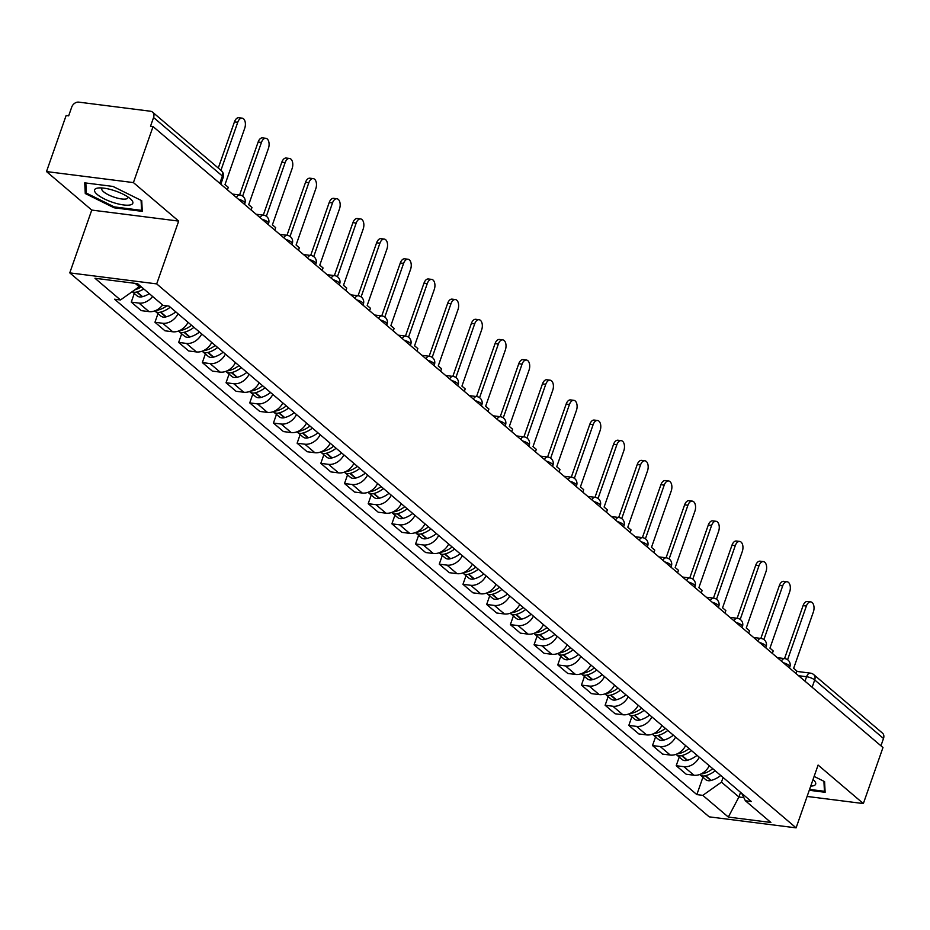 <?xml version="1.0" encoding="UTF-8"?>
<svg xmlns="http://www.w3.org/2000/svg" width="930" height="930" viewBox="0 0 930 930"><rect width="100%" height="100%" fill="white"/><g stroke="black" fill="none" stroke-linecap="round" stroke-linejoin="round"><path stroke-width="1.4" d="M133.42 182.594L46.5 171.573L91.756 210.075L69.773 272.874L709.183 816.842L796.103 827.863L156.693 283.894L178.688 221.096L133.42 182.594L153.055 126.561L882.977 747.534L863.354 803.567L818.098 765.065L796.103 827.863M46.5 171.573L66.123 115.541L68.657 115.855L71.715 107.124A6.231 4.79 -49.6 0 1 78.759 102.137L150.474 111.228A6.231 4.79 -49.6 0 1 152.543 112.123L221.34 170.655A6.231 4.79 130.4 0 1 222.375 176.037L153.566 117.506A6.231 4.79 -49.6 0 0 152.543 112.123M812.134 687.27L814.703 679.958A6.231 4.79 130.4 0 0 813.669 674.564L882.465 733.096A6.231 4.79 130.4 0 1 883.5 738.49L814.703 679.958A6.231 1.79 -160.7 0 0 806.589 676.726L798.544 675.703M880.942 745.802L883.5 738.49M807.112 796.44L863.354 803.567M153.566 117.506L150.52 126.236L153.055 126.561M152.59 296.449A14.334 11.009 130.4 0 1 139 303.099L131.27 302.111L141.29 310.643L149.021 311.62A14.334 11.009 -49.6 0 0 162.611 304.97M134.292 293.485L131.27 302.111M178.037 313.782A14.334 11.009 130.4 0 1 162.692 323.256L154.961 322.268L164.982 330.801L172.713 331.777A14.334 11.009 -49.6 0 0 188.058 322.315M157.984 313.631L154.961 322.268M201.729 333.94A14.334 11.009 130.4 0 1 186.384 343.414L178.653 342.426L188.674 350.959L196.404 351.935A14.334 11.009 -49.6 0 0 211.749 342.473M181.676 333.789L178.653 342.426M225.42 354.098A14.334 11.009 130.4 0 1 210.075 363.572L202.345 362.584L212.377 371.117L220.096 372.093A14.334 11.009 -49.6 0 0 235.441 362.63M205.367 353.946L202.345 362.584M249.112 374.255A14.334 11.009 130.4 0 1 233.767 383.718L226.037 382.742L236.069 391.274L243.8 392.251A14.334 11.009 -49.6 0 0 259.133 382.776M229.071 374.104L226.037 382.742M272.804 394.413A14.334 11.009 130.4 0 1 257.459 403.876L249.728 402.899L259.761 411.432L267.491 412.409A14.334 11.009 -49.6 0 0 282.825 402.934M252.762 394.262L249.728 402.899M296.496 414.571A14.334 11.009 130.4 0 1 281.151 424.034L273.432 423.057L283.452 431.59L291.183 432.566A14.334 11.009 -49.6 0 0 306.516 423.092M276.454 414.42L273.432 423.057M320.187 434.728A14.334 11.009 130.4 0 1 304.854 444.191L297.123 443.215L307.144 451.736L314.875 452.724A14.334 11.009 -49.6 0 0 330.22 443.25M300.146 434.577L297.123 443.215M343.879 454.875A14.334 11.009 130.4 0 1 328.546 464.349L320.815 463.373L330.836 471.894L338.567 472.882A14.334 11.009 -49.6 0 0 353.912 463.407M323.838 454.735L320.815 463.373M367.583 475.032A14.334 11.009 130.4 0 1 352.238 484.507L344.507 483.53L354.528 492.051L362.258 493.04A14.334 11.009 -49.6 0 0 377.603 483.565M347.529 474.893L344.507 483.53M391.274 495.19A14.334 11.009 130.4 0 1 375.929 504.665L368.199 503.688L378.219 512.209L385.95 513.186A14.334 11.009 -49.6 0 0 401.295 503.723M371.221 495.051L368.199 503.688M414.966 515.348A14.334 11.009 130.4 0 1 399.621 524.822L391.89 523.834L401.911 532.367L409.642 533.343A14.334 11.009 -49.6 0 0 424.987 523.881M394.913 515.208L391.89 523.834M438.658 535.506A14.334 11.009 130.4 0 1 423.313 544.98L415.582 543.992L425.615 552.525L433.334 553.501A14.334 11.009 -49.6 0 0 448.678 544.038M418.605 535.355L415.582 543.992M462.35 555.663A14.334 11.009 130.4 0 1 447.005 565.138L439.274 564.15L449.306 572.682L457.037 573.659A14.334 11.009 -49.6 0 0 472.37 564.196M442.308 555.512L439.274 564.15M486.041 575.821A14.334 11.009 130.4 0 1 470.696 585.284L462.966 584.307L472.998 592.84L480.729 593.817A14.334 11.009 -49.6 0 0 496.062 584.354M466 575.67L462.966 584.307M509.733 595.979A14.334 11.009 130.4 0 1 494.388 605.442L486.669 604.465L496.69 612.998L504.42 613.974A14.334 11.009 -49.6 0 0 519.754 604.5M489.692 595.828L486.669 604.465M533.425 616.137A14.334 11.009 130.4 0 1 518.091 625.599L510.361 624.623L520.382 633.156L528.112 634.132A14.334 11.009 -49.6 0 0 543.457 624.658M513.383 615.986L510.361 624.623M557.117 636.294A14.334 11.009 130.4 0 1 541.783 645.757L534.053 644.781L544.073 653.302L551.804 654.29A14.334 11.009 -49.6 0 0 567.149 644.816M537.075 636.143L534.053 644.781M580.82 656.452A14.334 11.009 130.4 0 1 565.475 665.915L557.744 664.938L567.765 673.46L575.496 674.448A14.334 11.009 -49.6 0 0 590.841 664.973M560.767 656.301L557.744 664.938M604.512 676.598A14.334 11.009 130.4 0 1 589.167 686.073L581.436 685.096L591.457 693.617L599.187 694.605A14.334 11.009 -49.6 0 0 614.532 685.131M584.459 676.459L581.436 685.096M628.203 696.756A14.334 11.009 130.4 0 1 612.858 706.23L605.128 705.254L615.149 713.775L622.879 714.752A14.334 11.009 -49.6 0 0 638.224 705.289M608.15 696.617L605.128 705.254M651.895 716.914A14.334 11.009 130.4 0 1 636.55 726.388L628.819 725.412L638.852 733.933L646.571 734.909A14.334 11.009 -49.6 0 0 661.916 725.447M631.842 716.774L628.819 725.412M675.587 737.072A14.334 11.009 130.4 0 1 660.242 746.546L652.511 745.558L662.544 754.091L670.274 755.067A14.334 11.009 -49.6 0 0 685.608 745.604M655.545 736.92L652.511 745.558M699.279 757.229A14.334 11.009 130.4 0 1 683.934 766.704L676.203 765.716L686.235 774.248L693.966 775.225A14.334 11.009 -49.6 0 0 709.299 765.762M679.237 757.078L676.203 765.716M135.175 283.359L139.151 286.754L139.628 285.417M139.151 286.754L120.493 299.972L94.988 278.268L137.559 283.662L163.076 305.366L169.028 306.121L751.335 801.509L745.372 800.753L770.889 822.469L728.318 817.063L702.801 795.359L721.459 782.142L738.92 796.998L743.826 797.615M120.493 299.972L114.541 299.216L696.849 794.604L702.801 795.359M69.773 272.874L156.693 283.894M91.756 210.075L178.688 221.096M142.278 211.366L141.744 200.694L112.972 186.43L84.723 182.85L85.269 193.533L114.041 207.785L142.278 211.366M809.263 790.279L825.131 792.29L824.585 781.619L814.122 776.422M740.559 792.348L738.92 796.998L728.318 817.063M723.087 777.48L721.459 782.142M702.929 777.236L696.849 794.604M741.71 793.325L745.372 800.753M114.344 206.913L114.041 207.785M86.223 190.79L85.269 193.533M237.755 122.272L234.453 121.865A7.161 4.104 -82.8 0 1 238.847 117.726L242.149 118.145A7.161 4.104 97.2 0 0 237.755 122.272L220.933 170.306M227.408 189.813L228.28 187.314L225.014 184.535L244.73 128.224A7.161 4.104 97.2 0 0 242.149 118.145M141.36 286.893A23.669 18.182 130.4 0 1 134.873 289.788M132.258 291.636A7.87 6.045 -49.6 0 0 136.64 292.032L137.024 291.927A23.669 18.182 -49.6 0 0 143.79 288.963M132.188 291.683L137.059 295.833A7.87 6.045 -49.6 0 0 142.174 296.751L142.569 296.647A23.669 18.182 -49.6 0 0 149.335 293.682M234.453 121.865L218.283 168.051M96.918 188.232A20.251 5.812 -160.7 0 0 104.369 198.939A20.251 5.812 -160.7 0 0 130.491 204.867A20.251 5.812 -160.7 0 0 131.025 199.415A20.251 5.812 -160.7 0 0 98.371 187.976A20.251 5.812 -160.7 0 0 96.918 188.232M102.3 187.988A13.857 3.976 -160.7 0 0 101.789 188.627A13.857 3.976 -160.7 0 0 110.937 195.963A13.857 3.976 -160.7 0 0 126.364 198.904A13.857 3.976 -160.7 0 0 127.945 197.799A13.857 3.976 -160.7 0 0 127.956 196.974M141.081 200.357L141.581 210.366L114.216 206.89L86.339 193.08L85.827 182.989M142.151 208.75L141.581 210.366M810.728 786.117A20.251 5.812 -160.7 0 0 813.332 785.792A20.251 5.812 -160.7 0 0 813.878 780.34A20.251 5.812 -160.7 0 0 813.018 779.561M823.922 781.281L824.433 791.29L809.577 789.407M824.991 789.675L824.433 791.29M261.446 142.43L258.145 142.011A7.161 4.104 -82.8 0 1 262.539 137.884L265.841 138.303A7.161 4.104 97.2 0 0 261.446 142.43L242.649 196.114M251.1 209.971L251.972 207.471L248.705 204.693L268.433 148.382A7.161 4.104 97.2 0 0 265.841 138.303M166.842 305.842A23.669 18.182 130.4 0 1 158.286 310.016L157.902 310.12A7.87 6.045 130.4 0 1 156.042 310.364M154.799 310.887A7.87 6.045 -49.6 0 0 155.205 311.271A7.87 6.045 -49.6 0 0 160.332 312.189L160.716 312.085A23.669 18.182 -49.6 0 0 170.26 307.167M155.205 311.271L160.751 315.991A7.87 6.045 -49.6 0 0 165.877 316.909L166.261 316.805A23.669 18.182 -49.6 0 0 175.793 311.887M258.145 142.011L239.603 194.975M285.138 162.587L281.837 162.169A7.161 4.104 -82.8 0 1 286.231 158.042L289.532 158.46A7.161 4.104 97.2 0 0 285.138 162.587L266.34 216.272M274.792 230.129L275.664 227.629L272.397 224.851L292.125 168.539A7.161 4.104 97.2 0 0 289.532 158.46M191.522 325.256A23.669 18.182 130.4 0 1 181.978 330.173L181.594 330.278A7.87 6.045 130.4 0 1 179.734 330.522M178.502 331.045A7.87 6.045 -49.6 0 0 178.897 331.429A7.87 6.045 -49.6 0 0 184.024 332.347L184.407 332.243A23.669 18.182 -49.6 0 0 193.952 327.325M178.897 331.429L184.442 336.149A7.87 6.045 -49.6 0 0 189.569 337.067L189.953 336.962A23.669 18.182 -49.6 0 0 199.497 332.033M281.837 162.169L263.295 215.132M308.83 182.745L305.528 182.327A7.161 4.104 -82.8 0 1 309.923 178.2L313.224 178.607A7.161 4.104 97.2 0 0 308.83 182.745L290.032 236.429M298.483 250.286L299.355 247.787L296.089 245.008L315.816 188.685A7.161 4.104 97.2 0 0 313.224 178.607M215.214 345.414A23.669 18.182 130.4 0 1 205.669 350.331L205.286 350.436A7.87 6.045 130.4 0 1 203.426 350.68M202.194 351.203A7.87 6.045 -49.6 0 0 202.589 351.587A7.87 6.045 -49.6 0 0 207.716 352.505L208.111 352.4A23.669 18.182 -49.6 0 0 217.643 347.483M202.589 351.587L208.134 356.295A7.87 6.045 -49.6 0 0 213.261 357.225L213.644 357.12A23.669 18.182 -49.6 0 0 223.188 352.191M305.528 182.327L286.986 235.29M332.522 202.903L329.232 202.484A7.161 4.104 -82.8 0 1 333.626 198.346L336.916 198.764A7.161 4.104 97.2 0 0 332.522 202.903L313.724 256.587M322.175 270.444L323.047 267.945L319.781 265.166L339.508 208.843A7.161 4.104 97.2 0 0 336.916 198.764M238.905 365.571A23.669 18.182 130.4 0 1 229.373 370.489L228.978 370.593A7.87 6.045 130.4 0 1 227.118 370.838M225.885 371.361A7.87 6.045 -49.6 0 0 226.281 371.744A7.87 6.045 -49.6 0 0 231.407 372.663L231.803 372.558A23.669 18.182 -49.6 0 0 241.335 367.641M226.281 371.744L231.826 376.452A7.87 6.045 -49.6 0 0 236.952 377.382L237.336 377.278A23.669 18.182 -49.6 0 0 246.88 372.349M329.232 202.484L310.678 255.448M356.213 223.061L352.923 222.642A7.161 4.104 -82.8 0 1 357.318 218.504L360.608 218.922A7.161 4.104 97.2 0 0 356.213 223.061L337.416 276.745M345.867 290.602L346.739 288.102L343.484 285.324L363.2 229.001A7.161 4.104 97.2 0 0 360.608 218.922M262.597 385.729A23.669 18.182 130.4 0 1 253.065 390.647L252.669 390.751A7.87 6.045 130.4 0 1 250.809 390.995M249.577 391.507A7.87 6.045 -49.6 0 0 249.972 391.902A7.87 6.045 -49.6 0 0 255.099 392.82L255.494 392.716A23.669 18.182 -49.6 0 0 265.027 387.798M249.972 391.902L255.518 396.61A7.87 6.045 -49.6 0 0 260.644 397.54L261.039 397.436A23.669 18.182 -49.6 0 0 270.572 392.507M352.923 222.642L334.37 275.606M379.905 243.218L376.615 242.8A7.161 4.104 -82.8 0 1 381.009 238.661L384.299 239.08A7.161 4.104 97.2 0 0 379.905 243.218L361.107 296.891M369.559 310.748L370.442 308.26L367.176 305.482L386.892 249.159A7.161 4.104 97.2 0 0 384.299 239.08M286.289 405.887A23.669 18.182 130.4 0 1 276.756 410.804L276.361 410.909A7.87 6.045 130.4 0 1 274.501 411.153M273.269 411.665A7.87 6.045 -49.6 0 0 273.676 412.048A7.87 6.045 -49.6 0 0 278.791 412.978L279.186 412.874A23.669 18.182 -49.6 0 0 288.719 407.945M273.676 412.048L279.209 416.768A7.87 6.045 -49.6 0 0 284.336 417.698L284.731 417.593A23.669 18.182 -49.6 0 0 294.264 412.664M376.615 242.8L358.062 295.763M403.597 263.376L400.307 262.957A7.161 4.104 -82.8 0 1 404.701 258.819L407.991 259.238A7.161 4.104 97.2 0 0 403.597 263.376L384.799 317.049M393.25 330.906L394.134 328.406L390.867 325.64L410.583 269.316A7.161 4.104 97.2 0 0 407.991 259.238M309.981 426.045A23.669 18.182 130.4 0 1 300.448 430.962L300.053 431.067A7.87 6.045 130.4 0 1 298.204 431.311M296.961 431.822A7.87 6.045 -49.6 0 0 297.368 432.206A7.87 6.045 -49.6 0 0 302.483 433.136L302.878 433.031A23.669 18.182 -49.6 0 0 312.41 428.102M297.368 432.206L302.913 436.926A7.87 6.045 -49.6 0 0 308.028 437.844L308.423 437.739A23.669 18.182 -49.6 0 0 317.955 432.822M400.307 262.957L381.753 315.921M427.289 283.534L423.999 283.115A7.161 4.104 -82.8 0 1 428.393 278.977L431.683 279.395A7.161 4.104 97.2 0 0 427.289 283.534L408.491 337.206M416.954 351.063L417.826 348.564L414.559 345.786L434.275 289.474A7.161 4.104 97.2 0 0 431.683 279.395M333.672 446.191A23.669 18.182 130.4 0 1 324.14 451.12L323.745 451.224A7.87 6.045 130.4 0 1 321.896 451.469M320.652 451.98A7.87 6.045 -49.6 0 0 321.059 452.364A7.87 6.045 -49.6 0 0 326.174 453.294L326.57 453.189A23.669 18.182 -49.6 0 0 336.102 448.26M321.059 452.364L326.604 457.083A7.87 6.045 -49.6 0 0 331.719 458.002L332.115 457.897A23.669 18.182 -49.6 0 0 341.647 452.98M423.999 283.115L405.457 336.079M450.992 303.692L447.69 303.273A7.161 4.104 -82.8 0 1 452.085 299.135L455.386 299.553A7.161 4.104 97.2 0 0 450.992 303.692L432.183 357.364M440.646 371.221L441.518 368.722L438.251 365.943L457.978 309.632A7.161 4.104 97.2 0 0 455.386 299.553M357.364 466.349A23.669 18.182 130.4 0 1 347.832 471.278L347.448 471.382A7.87 6.045 130.4 0 1 345.588 471.626M344.344 472.138A7.87 6.045 -49.6 0 0 344.751 472.521A7.87 6.045 -49.6 0 0 349.878 473.451L350.261 473.347A23.669 18.182 -49.6 0 0 359.794 468.418M344.751 472.521L350.296 477.241A7.87 6.045 -49.6 0 0 355.411 478.16L355.806 478.055A23.669 18.182 -49.6 0 0 365.339 473.138M447.69 303.273L429.149 356.237M474.684 323.849L471.382 323.431A7.161 4.104 -82.8 0 1 475.776 319.292L479.078 319.711A7.161 4.104 97.2 0 0 474.684 323.849L455.886 377.522M464.337 391.379L465.209 388.88L461.943 386.101L481.67 329.79A7.161 4.104 97.2 0 0 479.078 319.711M381.056 486.506A23.669 18.182 130.4 0 1 371.523 491.435L371.14 491.54A7.87 6.045 130.4 0 1 369.28 491.784M368.036 492.296A7.87 6.045 -49.6 0 0 368.443 492.679A7.87 6.045 -49.6 0 0 373.569 493.598L373.953 493.493A23.669 18.182 -49.6 0 0 383.497 488.576M368.443 492.679L373.988 497.399A7.87 6.045 -49.6 0 0 379.115 498.317L379.498 498.213A23.669 18.182 -49.6 0 0 389.031 493.295M471.382 323.431L452.84 376.383M498.375 343.995L495.074 343.577A7.161 4.104 -82.8 0 1 499.468 339.45L502.77 339.869A7.161 4.104 97.2 0 0 498.375 343.995L479.578 397.68M488.029 411.537L488.901 409.037L485.634 406.259L505.362 349.947A7.161 4.104 97.2 0 0 502.77 339.869M404.759 506.664A23.669 18.182 130.4 0 1 395.215 511.593L394.832 511.698A7.87 6.045 130.4 0 1 392.972 511.93M391.739 512.453A7.87 6.045 -49.6 0 0 392.135 512.837A7.87 6.045 -49.6 0 0 397.261 513.755L397.645 513.651A23.669 18.182 -49.6 0 0 407.189 508.733M392.135 512.837L397.68 517.557A7.87 6.045 -49.6 0 0 402.806 518.475L403.19 518.37A23.669 18.182 -49.6 0 0 412.734 513.453M495.074 343.577L476.532 396.54M522.067 364.153L518.766 363.735A7.161 4.104 -82.8 0 1 523.16 359.608L526.461 360.026A7.161 4.104 97.2 0 0 522.067 364.153L503.27 417.837M511.721 431.694L512.593 429.195L509.326 426.417L529.054 370.105A7.161 4.104 97.2 0 0 526.461 360.026M428.451 526.822A23.669 18.182 130.4 0 1 418.907 531.739L418.523 531.844A7.87 6.045 130.4 0 1 416.663 532.088M415.431 532.611A7.87 6.045 -49.6 0 0 415.826 532.995A7.87 6.045 -49.6 0 0 420.953 533.913L421.348 533.808A23.669 18.182 -49.6 0 0 430.881 528.891M415.826 532.995L421.371 537.714A7.87 6.045 -49.6 0 0 426.498 538.633L426.882 538.528A23.669 18.182 -49.6 0 0 436.426 533.611M518.766 363.735L500.224 416.698M545.759 384.311L542.469 383.892A7.161 4.104 -82.8 0 1 546.863 379.766L550.153 380.184A7.161 4.104 97.2 0 0 545.759 384.311L526.961 437.995M535.413 451.852L536.284 449.353L533.018 446.574L552.746 390.263A7.161 4.104 97.2 0 0 550.153 380.184M452.143 546.98A23.669 18.182 130.4 0 1 442.61 551.897L442.215 552.001A7.87 6.045 130.4 0 1 440.355 552.246M439.123 552.769A7.87 6.045 -49.6 0 0 439.518 553.152A7.87 6.045 -49.6 0 0 444.645 554.071L445.04 553.966A23.669 18.182 -49.6 0 0 454.572 549.049M439.518 553.152L445.063 557.872A7.87 6.045 -49.6 0 0 450.19 558.791L450.573 558.686A23.669 18.182 -49.6 0 0 460.118 553.757M542.469 383.892L523.916 436.856M569.451 404.469L566.161 404.05A7.161 4.104 -82.8 0 1 570.555 399.912L573.845 400.33A7.161 4.104 97.2 0 0 569.451 404.469L550.653 458.153M559.104 472.01L559.976 469.511L556.721 466.732L576.437 410.409A7.161 4.104 97.2 0 0 573.845 400.33M475.835 567.137A23.669 18.182 130.4 0 1 466.302 572.055L465.907 572.159A7.87 6.045 130.4 0 1 464.047 572.403M462.815 572.927A7.87 6.045 -49.6 0 0 463.21 573.31A7.87 6.045 -49.6 0 0 468.336 574.229L468.732 574.124A23.669 18.182 -49.6 0 0 478.264 569.207M463.21 573.31L468.755 578.018A7.87 6.045 -49.6 0 0 473.882 578.948L474.277 578.844A23.669 18.182 -49.6 0 0 483.809 573.915M566.161 404.05L547.607 457.014M593.142 424.626L589.852 424.208A7.161 4.104 -82.8 0 1 594.247 420.069L597.537 420.488A7.161 4.104 97.2 0 0 593.142 424.626L574.345 478.311M582.796 492.168L583.68 489.668L580.413 486.89L600.129 430.567A7.161 4.104 97.2 0 0 597.537 420.488M499.526 587.295A23.669 18.182 130.4 0 1 489.994 592.212L489.599 592.317A7.87 6.045 130.4 0 1 487.739 592.561M486.506 593.073A7.87 6.045 -49.6 0 0 486.913 593.468A7.87 6.045 -49.6 0 0 492.028 594.386L492.423 594.282A23.669 18.182 -49.6 0 0 501.956 589.364M486.913 593.468L492.447 598.176A7.87 6.045 -49.6 0 0 497.573 599.106L497.969 599.001A23.669 18.182 -49.6 0 0 507.501 594.072M589.852 424.208L571.299 477.171M616.834 444.784L613.544 444.366A7.161 4.104 -82.8 0 1 617.938 440.227L621.228 440.646A7.161 4.104 97.2 0 0 616.834 444.784L598.037 498.468M606.488 512.325L607.371 509.826L604.105 507.048L623.821 450.725A7.161 4.104 97.2 0 0 621.228 440.646M523.218 607.453A23.669 18.182 130.4 0 1 513.686 612.37L513.29 612.475A7.87 6.045 130.4 0 1 511.442 612.719M510.198 613.23A7.87 6.045 -49.6 0 0 510.605 613.626A7.87 6.045 -49.6 0 0 515.72 614.544L516.115 614.439A23.669 18.182 -49.6 0 0 525.648 609.51M510.605 613.626L516.15 618.334A7.87 6.045 -49.6 0 0 521.265 619.264L521.66 619.159A23.669 18.182 -49.6 0 0 531.193 614.23M613.544 444.366L594.991 497.329M640.526 464.942L637.236 464.523A7.161 4.104 -82.8 0 1 641.63 460.385L644.92 460.803A7.161 4.104 97.2 0 0 640.526 464.942L621.728 518.615M630.191 532.472L631.063 529.984L627.797 527.205L647.513 470.882A7.161 4.104 97.2 0 0 644.92 460.803M546.91 627.611A23.669 18.182 130.4 0 1 537.377 632.528L536.982 632.633A7.87 6.045 130.4 0 1 535.134 632.877M533.89 633.388A7.87 6.045 -49.6 0 0 534.297 633.772A7.87 6.045 -49.6 0 0 539.412 634.702L539.807 634.597A23.669 18.182 -49.6 0 0 549.339 629.668M534.297 633.772L539.842 638.492A7.87 6.045 -49.6 0 0 544.957 639.422L545.352 639.305A23.669 18.182 -49.6 0 0 554.885 634.388M637.236 464.523L618.694 517.487M664.229 485.1L660.928 484.681A7.161 4.104 -82.8 0 1 665.322 480.543L668.624 480.961A7.161 4.104 97.2 0 0 664.229 485.1L645.42 538.772M653.883 552.629L654.755 550.13L651.488 547.351L671.216 491.04A7.161 4.104 97.2 0 0 668.624 480.961M570.601 647.757A23.669 18.182 130.4 0 1 561.069 652.686L560.685 652.79A7.87 6.045 130.4 0 1 558.825 653.034M557.582 653.546A7.87 6.045 -49.6 0 0 557.988 653.93A7.87 6.045 -49.6 0 0 563.115 654.86L563.499 654.755A23.669 18.182 -49.6 0 0 573.031 649.826M557.988 653.93L563.534 658.649A7.87 6.045 -49.6 0 0 568.649 659.568L569.044 659.463A23.669 18.182 -49.6 0 0 578.576 654.546M660.928 484.681L642.386 537.645M687.921 505.257L684.62 504.839A7.161 4.104 -82.8 0 1 689.014 500.7L692.315 501.119A7.161 4.104 97.2 0 0 687.921 505.257L669.123 558.93M677.575 572.787L678.447 570.288L675.18 567.509L694.908 511.198A7.161 4.104 97.2 0 0 692.315 501.119M594.305 667.914A23.669 18.182 130.4 0 1 584.761 672.843L584.377 672.948A7.87 6.045 130.4 0 1 582.517 673.192M581.273 673.704A7.87 6.045 -49.6 0 0 581.68 674.087A7.87 6.045 -49.6 0 0 586.807 675.017L587.19 674.913A23.669 18.182 -49.6 0 0 596.735 669.984M581.68 674.087L587.225 678.807A7.87 6.045 -49.6 0 0 592.352 679.725L592.736 679.621A23.669 18.182 -49.6 0 0 602.268 674.703M684.62 504.839L666.078 557.802M711.613 525.415L708.311 524.997A7.161 4.104 -82.8 0 1 712.706 520.858L716.007 521.277A7.161 4.104 97.2 0 0 711.613 525.415L692.815 579.088M701.267 592.945L702.138 590.445L698.872 587.667L718.599 531.356A7.161 4.104 97.2 0 0 716.007 521.277M617.997 688.072A23.669 18.182 130.4 0 1 608.452 693.001L608.069 693.106A7.87 6.045 130.4 0 1 606.209 693.35M604.977 693.861A7.87 6.045 -49.6 0 0 605.372 694.245A7.87 6.045 -49.6 0 0 610.499 695.175L610.882 695.07A23.669 18.182 -49.6 0 0 620.426 690.141M605.372 694.245L610.917 698.965A7.87 6.045 -49.6 0 0 616.044 699.883L616.427 699.779A23.669 18.182 -49.6 0 0 625.971 694.861M708.311 524.997L689.769 577.949M735.305 545.561L732.003 545.154A7.161 4.104 -82.8 0 1 736.397 541.016L739.699 541.434A7.161 4.104 97.2 0 0 735.305 545.561L716.507 599.246M724.958 613.102L725.83 610.603L722.563 607.825L742.291 551.513A7.161 4.104 97.2 0 0 739.699 541.434M641.688 708.23A23.669 18.182 130.4 0 1 632.144 713.159L631.761 713.264A7.87 6.045 130.4 0 1 629.901 713.496M628.668 714.019A7.87 6.045 -49.6 0 0 629.064 714.403A7.87 6.045 -49.6 0 0 634.19 715.321L634.586 715.217A23.669 18.182 -49.6 0 0 644.118 710.299M629.064 714.403L634.609 719.123A7.87 6.045 -49.6 0 0 639.735 720.041L640.119 719.936A23.669 18.182 -49.6 0 0 649.663 715.019M732.003 545.154L713.461 598.106M758.996 565.719L755.706 565.301A7.161 4.104 -82.8 0 1 760.101 561.174L763.39 561.592A7.161 4.104 97.2 0 0 758.996 565.719L740.199 619.403M748.65 633.26L749.522 630.761L746.255 627.983L765.983 571.671A7.161 4.104 97.2 0 0 763.39 561.592M665.38 728.388A23.669 18.182 130.4 0 1 655.848 733.305L655.452 733.421A7.87 6.045 130.4 0 1 653.592 733.654M652.36 734.177A7.87 6.045 -49.6 0 0 652.755 734.561A7.87 6.045 -49.6 0 0 657.882 735.479L658.277 735.374A23.669 18.182 -49.6 0 0 667.81 730.457M652.755 734.561L658.301 739.28A7.87 6.045 -49.6 0 0 663.427 740.199L663.822 740.094A23.669 18.182 -49.6 0 0 673.355 735.177M755.706 565.301L737.153 618.264M782.688 585.877L779.398 585.458A7.161 4.104 -82.8 0 1 783.792 581.331L787.082 581.75A7.161 4.104 97.2 0 0 782.688 585.877L763.89 639.561M772.342 653.418L773.214 650.919L769.959 648.14L789.675 591.829A7.161 4.104 97.2 0 0 787.082 581.75M689.072 748.545A23.669 18.182 130.4 0 1 679.539 753.463L679.144 753.567A7.87 6.045 130.4 0 1 677.284 753.812M676.052 754.335A7.87 6.045 -49.6 0 0 676.447 754.718A7.87 6.045 -49.6 0 0 681.574 755.637L681.969 755.532A23.669 18.182 -49.6 0 0 691.502 750.615M676.447 754.718L681.992 759.438A7.87 6.045 -49.6 0 0 687.119 760.356L687.514 760.252A23.669 18.182 -49.6 0 0 697.047 755.334M779.398 585.458L760.845 638.422M806.38 606.035L803.09 605.616A7.161 4.104 -82.8 0 1 807.484 601.489L810.774 601.896A7.161 4.104 97.2 0 0 806.38 606.035L787.582 659.719M796.034 673.576L796.917 671.076L793.65 668.298L813.366 611.975A7.161 4.104 97.2 0 0 810.774 601.896M712.764 768.703A23.669 18.182 130.4 0 1 703.231 773.621L702.836 773.725A7.87 6.045 130.4 0 1 700.976 773.969M699.744 774.492A7.87 6.045 -49.6 0 0 700.15 774.876A7.87 6.045 -49.6 0 0 705.265 775.794L705.661 775.69A23.669 18.182 -49.6 0 0 715.193 770.772M700.15 774.876L705.684 779.584A7.87 6.045 -49.6 0 0 710.811 780.514L711.206 780.41A23.669 18.182 -49.6 0 0 720.738 775.481M803.09 605.616L784.536 658.58M789.454 667.973L789.849 666.845A6.231 1.79 -160.7 0 0 789.035 665.427A6.231 1.79 -160.7 0 0 783.234 662.683M765.762 647.815L766.157 646.687A6.231 1.79 -160.7 0 0 765.344 645.269A6.231 1.79 -160.7 0 0 759.543 642.525M742.07 627.657L742.454 626.529A6.231 1.79 -160.7 0 0 741.652 625.111A6.231 1.79 -160.7 0 0 735.851 622.368M718.367 607.499L718.762 606.372A6.231 1.79 -160.7 0 0 717.96 604.965A6.231 1.79 -160.7 0 0 712.159 602.21M694.675 587.342L695.07 586.214A6.231 1.79 -160.7 0 0 694.257 584.807A6.231 1.79 -160.7 0 0 688.467 582.052M670.983 567.184L671.379 566.068A6.231 1.79 -160.7 0 0 670.565 564.65A6.231 1.79 -160.7 0 0 664.776 561.894M647.292 547.026L647.687 545.91A6.231 1.79 -160.7 0 0 646.873 544.492A6.231 1.79 -160.7 0 0 641.084 541.748M623.6 526.868L623.995 525.752A6.231 1.79 -160.7 0 0 623.181 524.334A6.231 1.79 -160.7 0 0 617.381 521.591M599.908 506.722L600.303 505.595A6.231 1.79 -160.7 0 0 599.49 504.176A6.231 1.79 -160.7 0 0 593.689 501.433M576.216 486.564L576.612 485.437A6.231 1.79 -160.7 0 0 575.798 484.019A6.231 1.79 -160.7 0 0 569.997 481.275M552.525 466.407L552.92 465.279A6.231 1.79 -160.7 0 0 552.106 463.861A6.231 1.79 -160.7 0 0 546.305 461.117M528.833 446.249L529.216 445.121A6.231 1.79 -160.7 0 0 528.414 443.703A6.231 1.79 -160.7 0 0 522.614 440.96M505.13 426.091L505.525 424.964A6.231 1.79 -160.7 0 0 504.723 423.545A6.231 1.79 -160.7 0 0 498.922 420.802M481.438 405.933L481.833 404.806A6.231 1.79 -160.7 0 0 481.019 403.388A6.231 1.79 -160.7 0 0 475.23 400.644M457.746 385.776L458.141 384.648A6.231 1.79 -160.7 0 0 457.327 383.241A6.231 1.79 -160.7 0 0 451.538 380.486M434.054 365.618L434.45 364.49A6.231 1.79 -160.7 0 0 433.636 363.084A6.231 1.79 -160.7 0 0 427.847 360.329M410.363 345.46L410.758 344.344A6.231 1.79 -160.7 0 0 409.944 342.926A6.231 1.79 -160.7 0 0 404.143 340.182M386.671 325.302L387.066 324.186A6.231 1.79 -160.7 0 0 386.252 322.768A6.231 1.79 -160.7 0 0 380.451 320.025M362.979 305.145L363.374 304.029A6.231 1.79 -160.7 0 0 362.561 302.61A6.231 1.79 -160.7 0 0 356.76 299.867M339.287 284.999L339.671 283.871A6.231 1.79 -160.7 0 0 338.869 282.453A6.231 1.79 -160.7 0 0 333.068 279.709M315.596 264.841L315.979 263.713A6.231 1.79 -160.7 0 0 315.177 262.295A6.231 1.79 -160.7 0 0 309.376 259.551M291.892 244.683L292.287 243.555A6.231 1.79 -160.7 0 0 291.485 242.137A6.231 1.79 -160.7 0 0 285.684 239.394M268.2 224.525L268.596 223.398A6.231 1.79 -160.7 0 0 267.782 221.979A6.231 1.79 -160.7 0 0 261.993 219.236M244.509 204.368L244.904 203.24A6.231 1.79 -160.7 0 0 244.09 201.822A6.231 1.79 -160.7 0 0 238.301 199.078M805.02 681.213L806.589 676.726A6.231 3.569 97.2 0 1 810.414 673.134L796.801 671.402M670.274 755.067L660.242 746.546M646.571 734.909L636.55 726.388M622.879 714.752L612.858 706.23M599.187 694.605L589.167 686.073M575.496 674.448L565.475 665.915M551.804 654.29L541.783 645.757M528.112 634.132L518.091 625.599M504.42 613.974L494.388 605.442M480.729 593.817L470.696 585.284M457.037 573.659L447.005 565.138M433.334 553.501L423.313 544.98M409.642 533.343L399.621 524.822M385.95 513.186L375.929 504.665M362.258 493.04L352.238 484.507M338.567 472.882L328.546 464.349M314.875 452.724L304.854 444.191M291.183 432.566L281.151 424.034M267.491 412.409L257.459 403.876M243.8 392.251L233.767 383.718M220.096 372.093L210.075 363.572M196.404 351.935L186.384 343.414M172.713 331.777L162.692 323.256M149.021 311.62L139 303.099M693.966 775.225L683.934 766.704M236.453 197.509A6.231 3.569 -82.8 0 1 239.812 195.009L232.395 194.068M260.144 217.667A6.231 3.569 -82.8 0 1 263.504 215.156L256.099 214.226M283.836 237.824A6.231 3.569 -82.8 0 1 287.196 235.313L279.791 234.383M307.528 257.982A6.231 3.569 -82.8 0 1 310.887 255.471L303.482 254.529M331.22 278.14A6.231 3.569 -82.8 0 1 334.579 275.629L327.174 274.687M354.911 298.298A6.231 3.569 -82.8 0 1 358.271 295.787L350.866 294.845M378.615 318.455A6.231 3.569 -82.8 0 1 381.963 315.944L374.558 315.003M402.306 338.601A6.231 3.569 -82.8 0 1 405.654 336.102L398.249 335.16M425.998 358.759A6.231 3.569 -82.8 0 1 429.358 356.26L421.941 355.318M449.69 378.917A6.231 3.569 -82.8 0 1 453.05 376.418L445.644 375.476M473.382 399.075A6.231 3.569 -82.8 0 1 476.741 396.575L469.336 395.634M497.073 419.232A6.231 3.569 -82.8 0 1 500.433 416.721L493.028 415.791M520.765 439.39A6.231 3.569 -82.8 0 1 524.125 436.879L516.72 435.949M544.457 459.548A6.231 3.569 -82.8 0 1 547.817 457.037L540.411 456.107M568.149 479.706A6.231 3.569 -82.8 0 1 571.508 477.195L564.103 476.253M591.852 499.863A6.231 3.569 -82.8 0 1 595.2 497.352L587.795 496.411M615.544 520.021A6.231 3.569 -82.8 0 1 618.892 517.51L611.487 516.569M639.236 540.179A6.231 3.569 -82.8 0 1 642.595 537.668L635.178 536.726M662.927 560.325A6.231 3.569 -82.8 0 1 666.287 557.826L658.882 556.884M686.619 580.483A6.231 3.569 -82.8 0 1 689.979 577.983L682.573 577.042M710.311 600.64A6.231 3.569 -82.8 0 1 713.67 598.141L706.265 597.2M734.003 620.798A6.231 3.569 -82.8 0 1 737.362 618.299L729.957 617.357M757.694 640.956A6.231 3.569 -82.8 0 1 761.054 638.445L753.649 637.515M781.386 661.114A6.231 3.569 -82.8 0 1 784.746 658.603L777.341 657.673M220.817 184.21L223.188 177.456A6.231 1.79 -160.7 0 0 222.375 176.037L219.806 183.35M142.174 296.751L136.64 292.032M142.569 296.647L137.024 291.927M158.286 310.016L157.67 309.492M165.877 316.909L160.332 312.189M166.261 316.805L160.716 312.085M181.978 330.173L181.362 329.65M189.569 337.067L184.024 332.347M189.953 336.962L184.407 332.243M205.669 350.331L205.053 349.808M213.261 357.225L207.716 352.505M213.644 357.12L208.111 352.4M229.373 370.489L228.745 369.954M236.952 377.382L231.407 372.663M237.336 377.278L231.803 372.558M253.065 390.647L252.437 390.112M260.644 397.54L255.099 392.82M261.039 397.436L255.494 392.716M276.756 410.804L276.129 410.27M284.336 417.698L278.791 412.978M284.731 417.593L279.186 412.874M300.448 430.962L299.82 430.427M308.028 437.844L302.483 433.136M308.423 437.739L302.878 433.031M324.14 451.12L323.512 450.585M331.719 458.002L326.174 453.294M332.115 457.897L326.57 453.189M347.832 471.278L347.204 470.743M355.411 478.16L349.878 473.451M355.806 478.055L350.261 473.347M371.523 491.435L370.907 490.901M379.115 498.317L373.569 493.598M379.498 498.213L373.953 493.493M395.215 511.593L394.599 511.058M402.806 518.475L397.261 513.755M403.19 518.37L397.645 513.651M418.907 531.739L418.291 531.216M426.498 538.633L420.953 533.913M426.882 538.528L421.348 533.808M442.61 551.897L441.983 551.374M450.19 558.791L444.645 554.071M450.573 558.686L445.04 553.966M466.302 572.055L465.674 571.532M473.882 578.948L468.336 574.229M474.277 578.844L468.732 574.124M489.994 592.212L489.366 591.678M497.573 599.106L492.028 594.386M497.969 599.001L492.423 594.282M513.686 612.37L513.058 611.835M521.265 619.264L515.72 614.544M521.66 619.159L516.115 614.439M537.377 632.528L536.75 631.993M544.957 639.422L539.412 634.702M545.352 639.305L539.807 634.597M561.069 652.686L560.441 652.151M568.649 659.568L563.115 654.86M569.044 659.463L563.499 654.755M584.761 672.843L584.145 672.309M592.352 679.725L586.807 675.017M592.736 679.621L587.19 674.913M608.452 693.001L607.836 692.466M616.044 699.883L610.499 695.175M616.427 699.779L610.882 695.07M632.144 713.159L631.528 712.624M639.735 720.041L634.19 715.321M640.119 719.936L634.586 715.217M655.848 733.305L655.22 732.782M663.427 740.199L657.882 735.479M663.822 740.094L658.277 735.374M679.539 753.463L678.912 752.94M687.119 760.356L681.574 755.637M687.514 760.252L681.969 755.532M703.231 773.621L702.603 773.097M710.811 780.514L705.265 775.794M711.206 780.41L705.661 775.69M244.904 203.24A6.231 6.231 0 0 0 239.812 195.009M268.596 223.398A6.231 6.231 0 0 0 263.504 215.156M292.287 243.555A6.231 6.231 0 0 0 287.196 235.313M315.979 263.713A6.231 6.231 0 0 0 310.887 255.471M339.671 283.871A6.231 6.231 0 0 0 334.579 275.629M363.374 304.029A6.231 6.231 0 0 0 358.271 295.787M387.066 324.186A6.231 6.231 0 0 0 381.963 315.944M410.758 344.344A6.231 6.231 0 0 0 405.654 336.102M434.45 364.49A6.231 6.231 0 0 0 429.358 356.26M458.141 384.648A6.231 6.231 0 0 0 453.05 376.418M481.833 404.806A6.231 6.231 0 0 0 476.741 396.575M505.525 424.964A6.231 6.231 0 0 0 500.433 416.721M529.216 445.121A6.231 6.231 0 0 0 524.125 436.879M552.92 465.279A6.231 6.231 0 0 0 547.817 457.037M576.612 485.437A6.231 6.231 0 0 0 571.508 477.195M600.303 505.595A6.231 6.231 0 0 0 595.2 497.352M623.995 525.752A6.231 6.231 0 0 0 618.892 517.51M647.687 545.91A6.231 6.231 0 0 0 642.595 537.668M671.379 566.068A6.231 6.231 0 0 0 666.287 557.826M695.07 586.214A6.231 6.231 0 0 0 689.979 577.983M718.762 606.372A6.231 6.231 0 0 0 713.67 598.141M742.454 626.529A6.231 6.231 0 0 0 737.362 618.299M766.157 646.687A6.231 6.231 0 0 0 761.054 638.445M789.849 666.845A6.231 6.231 0 0 0 784.746 658.603M813.669 674.564A6.231 6.231 0 0 0 810.414 673.134M223.188 177.456A6.231 6.231 0 0 0 221.34 170.655"/></g></svg>
